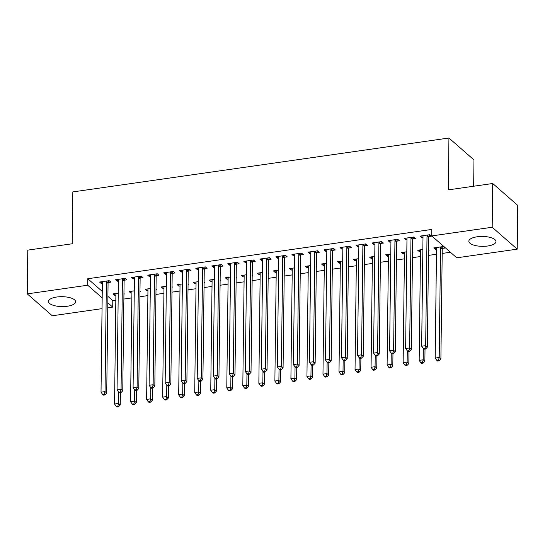 <?xml version="1.0" encoding="UTF-8"?>
<svg xmlns="http://www.w3.org/2000/svg" width="545" height="545" viewBox="0 0 545 545"><rect width="100%" height="100%" fill="white"/><g stroke="black" fill="none" stroke-linecap="round" stroke-linejoin="round"><path stroke-width="0.82" d="M56.775 297.018A13.577 4.946 0.7 0 1 75.626 301.801A13.577 4.946 0.7 0 1 67.328 306.249A13.577 4.946 0.7 0 1 48.478 301.467A13.577 4.946 0.7 0 1 56.775 297.018M477.134 236.782A13.577 4.946 0.7 0 1 495.984 241.558A13.577 4.946 0.7 0 1 487.693 246.013A13.577 4.946 0.7 0 1 468.843 241.231A13.577 4.946 0.7 0 1 477.134 236.782M107.903 296.351L112.808 300.636L115.826 300.2M123.879 299.048L131.856 297.904M139.908 296.752L147.893 295.608M155.938 294.45L163.922 293.305M171.975 292.154L179.952 291.01M188.005 289.858L195.989 288.714M204.034 287.562L212.019 286.418M220.071 285.26L228.048 284.115M236.101 282.964L244.085 281.82M252.131 280.668L260.115 279.524M268.167 278.372L276.145 277.228M284.197 276.07L292.181 274.925M300.227 273.774L308.211 272.629M316.264 271.478L324.241 270.334M332.293 269.182L340.278 268.038M348.323 266.88L356.307 265.735M364.36 264.584L372.337 263.439M380.39 262.288L388.374 261.144M396.419 259.992L404.404 258.848M412.456 257.69L420.433 256.545M428.486 255.394L436.47 254.249M442.186 253.432L450.415 252.253M112.808 300.636L112.726 307.114L107.767 307.823M102.044 308.647L52.286 315.773L27.25 293.878L87.691 285.219L102.174 297.89M473.653 186.233L473.973 159.917L448.937 138.014L72.826 191.915L72.192 243.765L27.781 250.128L27.25 293.878M448.937 138.014L448.303 189.871L492.714 183.502L517.75 205.397L517.219 249.147L456.771 257.812L431.742 235.917L492.183 227.251L517.219 249.147M139.97 291.745L140.447 291.677L139.976 291.268M131.917 292.903L130.827 293.06L129.131 291.575L134.268 290.839M124.314 280.219L126.91 279.844L125.221 278.366L115.601 279.742L117.291 281.22L118.388 281.063M172.036 287.154L172.506 287.086L172.043 286.677M163.984 288.305L162.887 288.462L161.197 286.983L166.334 286.248M156.381 275.62L158.977 275.245L157.287 273.767L147.668 275.15L149.357 276.628L150.447 276.472M204.096 282.555L204.573 282.487L204.103 282.078M196.05 283.713L194.953 283.87L193.264 282.385L198.4 281.649M188.447 271.029L191.043 270.654L189.347 269.175L179.727 270.552L181.424 272.03L182.514 271.873M236.162 277.964L236.639 277.896L236.169 277.487M228.11 279.115L227.02 279.272L225.323 277.793L230.46 277.058M220.507 266.43L223.103 266.055L221.413 264.577L211.794 265.96L213.483 267.438L214.58 267.282M268.229 273.365L268.699 273.297L268.235 272.888M260.176 274.523L259.079 274.68L257.39 273.195L262.526 272.459M252.573 261.838L255.169 261.464L253.48 259.985L243.86 261.362L245.55 262.84L246.64 262.683M300.288 268.774L300.765 268.705L300.295 268.297M292.243 269.925L291.146 270.082L289.456 268.603L294.593 267.868M284.64 257.24L287.235 256.865L285.539 255.387L275.92 256.77L277.616 258.248L278.706 258.092M332.355 264.175L332.832 264.107L332.361 263.698M324.302 265.333L323.212 265.49L321.516 264.012L326.653 263.269M316.7 252.648L319.295 252.274L317.606 250.795L307.986 252.172L309.676 253.65L310.773 253.493M364.421 259.584L364.891 259.515L364.428 259.107M356.369 260.735L355.272 260.892L353.582 259.413L358.719 258.677M348.766 248.05L351.361 247.675L349.672 246.197L340.053 247.58L341.742 249.058L342.832 248.902M396.481 254.985L396.958 254.917L396.488 254.508M388.435 256.143L387.338 256.3L385.649 254.822L390.785 254.079M380.832 243.458L383.428 243.084L381.732 241.605L372.112 242.981L373.809 244.46L374.899 244.303M428.547 250.393L429.024 250.325L428.554 249.917M420.495 251.545L419.405 251.701L417.708 250.223L422.845 249.487M412.892 238.86L415.488 238.492L413.798 237.007L404.179 238.39L405.868 239.868L406.965 239.711M431.742 235.917L431.817 229.431L87.772 278.74L102.256 291.405M428.929 236.564L431.524 236.189L429.828 234.711L420.209 236.087L421.905 237.572L422.995 237.416M442.458 248.397L445.054 248.029L443.364 246.544L433.745 247.927L435.435 249.406L436.531 249.249M396.862 241.156L399.458 240.788L397.768 239.309L388.149 240.686L389.839 242.164L390.929 242.007M412.517 252.689L412.987 252.621L412.524 252.212M404.465 253.841L403.368 253.997L401.679 252.519L406.815 251.783M364.796 245.754L367.391 245.379L365.702 243.901L356.083 245.277L357.772 246.762L358.869 246.606M380.451 257.288L380.928 257.22L380.458 256.804M372.399 258.439L371.308 258.596L369.612 257.117L374.749 256.382M332.736 250.346L335.332 249.978L333.635 248.5L324.016 249.876L325.712 251.354L326.802 251.197M348.384 261.879L348.861 261.811L348.391 261.402M340.339 263.031L339.242 263.187L337.553 261.709L342.689 260.973M300.67 254.944L303.265 254.57L301.576 253.091L291.957 254.467L293.646 255.952L294.736 255.796M316.325 266.478L316.795 266.41L316.332 265.994M308.272 267.629L307.176 267.786L305.486 266.307L310.623 265.572M268.603 259.536L271.199 259.168L269.509 257.69L259.89 259.066L261.58 260.544L262.676 260.387M284.258 271.069L284.735 271.001L284.265 270.592M276.206 272.221L275.116 272.377L273.42 270.899L278.556 270.163M236.544 264.134L239.139 263.76L237.443 262.281L227.824 263.657L229.52 265.142L230.61 264.986M252.192 275.668L252.669 275.6L252.199 275.184M244.146 276.819L243.05 276.976L241.36 275.498L246.497 274.762M204.477 268.726L207.073 268.358L205.383 266.88L195.764 268.256L197.453 269.734L198.543 269.577M220.132 280.259L220.602 280.191L220.139 279.783M212.08 281.411L210.983 281.567L209.294 280.089L214.43 279.353M172.411 273.324L175.006 272.95L173.317 271.471L163.698 272.847L165.387 274.333L166.484 274.176M188.066 284.858L188.543 284.79L188.073 284.374M180.014 286.009L178.923 286.166L177.227 284.688L182.364 283.952M140.351 277.916L142.947 277.548L141.25 276.07L131.631 277.446L133.327 278.924L134.417 278.767M155.999 289.45L156.476 289.381L156.006 288.973M147.954 290.601L146.857 290.757L145.168 289.279L150.304 288.543M108.285 282.514L110.88 282.14L109.191 280.661L99.572 282.038L101.261 283.523L102.351 283.366M123.94 294.041L124.41 293.98L123.947 293.564M115.887 295.199L114.791 295.356L113.101 293.878L118.238 293.142M107.828 302.829L112.726 307.114M492.714 183.502L492.183 227.251M87.772 278.74L87.691 285.219M421.925 235.842L421.905 237.572M435.455 247.682L435.435 249.406M405.889 238.145L405.868 239.868M419.425 249.978L419.405 251.701M389.859 240.44L389.839 242.164M403.395 252.274L403.368 253.997M373.829 242.736L373.809 244.46M387.359 254.576L387.338 256.3M357.793 245.032L357.772 246.762M371.329 256.872L371.308 258.596M341.763 247.335L341.742 249.058M355.299 259.168L355.272 260.892M325.733 249.63L325.712 251.354M339.262 261.464L339.242 263.187M309.696 251.926L309.676 253.65M323.233 263.76L323.212 265.49M293.666 254.222L293.646 255.952M307.203 266.062L307.176 267.786M277.637 256.525L277.616 258.248M291.166 268.358L291.146 270.082M261.6 258.821L261.58 260.544M275.136 270.654L275.116 272.377M245.57 261.116L245.55 262.84M259.107 272.95L259.079 274.68M229.54 263.412L229.52 265.142M243.07 275.252L243.05 276.976M213.504 265.715L213.483 267.438M227.04 277.548L227.02 279.272M197.474 268.011L197.453 269.734M211.004 279.844L210.983 281.567M181.444 270.306L181.424 272.03M194.974 282.14L194.953 283.87M165.408 272.602L165.387 274.333M178.944 284.442L178.923 286.166M149.378 274.905L149.357 276.628M162.907 286.738L162.887 288.462M133.348 277.201L133.327 278.924M146.877 289.034L146.857 290.757M117.311 279.496L117.291 281.22M130.848 291.33L130.827 293.06M101.281 281.792L101.261 283.523M114.811 293.632L114.791 295.356M427.232 235.086L427.137 235.338A1.737 1.492 -48.8 0 0 427.014 235.958L425.672 345.653L421.667 346.225L423.009 236.53A1.737 1.492 -48.8 0 0 422.9 235.944L422.804 235.719M429.637 234.738L428.826 236.816A1.737 1.492 -48.8 0 0 428.704 237.436L427.369 347.131L425.672 345.653L424.957 348.378L423.349 348.602L424.03 349.195L425.631 348.97L424.957 348.378M425.631 348.97L427.369 347.131M421.667 346.225L423.349 348.602M436.341 247.553L436.429 247.777A1.737 1.492 131.2 0 1 436.538 248.363L435.196 358.065L439.209 357.486L440.898 358.971L442.24 249.269A1.737 1.492 131.2 0 1 442.363 248.649L443.167 246.578M438.487 360.211L436.886 360.443L437.56 361.035L439.161 360.804L438.487 360.211L439.209 357.486L440.544 247.791A1.737 1.492 131.2 0 1 440.673 247.171L440.769 246.919M436.886 360.443L435.196 358.065M440.898 358.971L439.161 360.804M411.203 237.382L411.107 237.634A1.737 1.492 -48.8 0 0 410.984 238.254L409.642 347.948L405.637 348.528L406.972 238.826A1.737 1.492 -48.8 0 0 406.863 238.24L406.774 238.015M413.601 237.034L412.797 239.112A1.737 1.492 -48.8 0 0 412.674 239.732L411.332 349.434L409.642 347.948L408.92 350.673L407.319 350.905L407.994 351.498L409.602 351.266L408.92 350.673M409.602 351.266L411.332 349.434M405.637 348.528L407.319 350.905M395.173 239.677L395.07 239.929A1.737 1.492 -48.8 0 0 394.948 240.549L393.613 350.251L389.6 350.823L390.942 241.128A1.737 1.492 -48.8 0 0 390.833 240.536L390.745 240.311M397.571 239.337L396.767 241.408A1.737 1.492 -48.8 0 0 396.644 242.028L395.302 351.729L393.613 350.251L392.891 352.969L391.29 353.201L391.964 353.794L393.565 353.562L392.891 352.969M393.565 353.562L395.302 351.729M389.6 350.823L391.29 353.201M420.304 249.848L420.399 250.073A1.737 1.492 131.2 0 1 420.508 250.666L419.166 360.361L423.172 359.789L424.868 361.267L425.018 349.059M422.457 362.507L420.849 362.738L421.53 363.331L423.131 363.099L422.457 362.507L423.172 359.789L423.315 348.548M420.849 362.738L419.166 360.361M424.868 361.267L423.131 363.099M404.274 252.151L404.37 252.376A1.737 1.492 131.2 0 1 404.472 252.962L403.137 362.657L407.142 362.084L408.832 363.563L408.982 351.355M406.42 364.809L404.819 365.034L405.494 365.627L407.101 365.395L406.42 364.809L407.142 362.084L407.279 350.851M404.819 365.034L403.137 362.657M408.832 363.563L407.101 365.395M379.136 241.973L379.041 242.225A1.737 1.492 -48.8 0 0 378.918 242.852L377.576 352.547L373.57 353.119L374.912 243.424A1.737 1.492 -48.8 0 0 374.803 242.832L374.708 242.614M381.541 241.633L380.73 243.704A1.737 1.492 -48.8 0 0 380.608 244.33L379.272 354.025L377.576 352.547L376.861 355.265L375.253 355.497L375.934 356.089L377.535 355.858L376.861 355.265M377.535 355.858L379.272 354.025M373.57 353.119L375.253 355.497M363.106 244.276L363.011 244.528A1.737 1.492 -48.8 0 0 362.888 245.148L361.546 354.843L357.54 355.415L358.876 245.72A1.737 1.492 -48.8 0 0 358.767 245.134L358.678 244.909M365.504 243.928L364.7 246.006A1.737 1.492 -48.8 0 0 364.578 246.626L363.236 356.321L361.546 354.843L360.824 357.568L359.223 357.793L359.898 358.385L361.498 358.16L360.824 357.568M361.498 358.16L363.236 356.321M357.54 355.415L359.223 357.793M388.244 254.447L388.333 254.672A1.737 1.492 131.2 0 1 388.442 255.258L387.1 364.952L391.112 364.38L392.802 365.858L392.952 353.651M390.39 367.105L388.789 367.337L389.464 367.923L391.065 367.698L390.39 367.105L391.112 364.38L391.249 353.146M388.789 367.337L387.1 364.952M392.802 365.858L391.065 367.698M372.208 256.743L372.303 256.967A1.737 1.492 131.2 0 1 372.412 257.553L371.07 367.255L375.076 366.676L376.772 368.161L376.922 355.946M374.361 369.401L372.753 369.633L373.434 370.225L375.035 369.994L374.361 369.401L375.076 366.676L375.219 355.442M372.753 369.633L371.07 367.255M376.772 368.161L375.035 369.994M347.076 246.572L346.974 246.824A1.737 1.492 -48.8 0 0 346.852 247.444L345.516 357.139L341.504 357.718L342.846 248.016A1.737 1.492 -48.8 0 0 342.737 247.43L342.648 247.205M349.474 246.224L348.671 248.302A1.737 1.492 -48.8 0 0 348.548 248.922L347.206 358.617L345.516 357.139L344.794 359.864L343.193 360.095L343.868 360.688L345.469 360.456L344.794 359.864M345.469 360.456L347.206 358.617M341.504 357.718L343.193 360.095M356.178 259.038L356.273 259.263A1.737 1.492 131.2 0 1 356.375 259.856L355.04 369.551L359.046 368.979L360.736 370.457L360.885 358.249M358.324 371.697L356.723 371.928L357.397 372.521L359.005 372.29L358.324 371.697L359.046 368.979L359.182 357.738M356.723 371.928L355.04 369.551M360.736 370.457L359.005 372.29M331.04 248.867L330.944 249.12A1.737 1.492 -48.8 0 0 330.822 249.739L329.48 359.441L325.474 360.013L326.816 250.319A1.737 1.492 -48.8 0 0 326.707 249.726L326.612 249.501M333.445 248.527L332.634 250.598A1.737 1.492 -48.8 0 0 332.511 251.218L331.176 360.919L329.48 359.441L328.764 362.159L327.157 362.391L327.831 362.984L329.439 362.752L328.764 362.159M329.439 362.752L331.176 360.919M325.474 360.013L327.157 362.391M340.148 261.341L340.237 261.566A1.737 1.492 131.2 0 1 340.346 262.152L339.004 371.847L343.016 371.274L344.706 372.753L344.856 360.545M342.294 373.999L340.693 374.224L341.368 374.817L342.969 374.585L342.294 373.999L343.016 371.274L343.152 360.041M340.693 374.224L339.004 371.847M344.706 372.753L342.969 374.585M315.01 251.163L314.915 251.415A1.737 1.492 -48.8 0 0 314.792 252.042L313.45 361.737L309.444 362.309L310.779 252.614A1.737 1.492 -48.8 0 0 310.67 252.022L310.582 251.804M317.408 250.823L316.604 252.894A1.737 1.492 -48.8 0 0 316.482 253.52L315.139 363.215L313.45 361.737L312.728 364.455L311.127 364.687L311.801 365.279L313.402 365.048L312.728 364.455M313.402 365.048L315.139 363.215M309.444 362.309L311.127 364.687M298.98 253.466L298.878 253.718A1.737 1.492 -48.8 0 0 298.755 254.338L297.42 364.033L293.408 364.605L294.75 254.91A1.737 1.492 -48.8 0 0 294.641 254.324L294.552 254.099M301.378 253.118L300.574 255.196A1.737 1.492 -48.8 0 0 300.452 255.816L299.11 365.511L297.42 364.033L296.698 366.758L295.097 366.983L295.772 367.575L297.372 367.35L296.698 366.758M297.372 367.35L299.11 365.511M293.408 364.605L295.097 366.983M282.944 255.762L282.848 256.014A1.737 1.492 -48.8 0 0 282.726 256.634L281.384 366.329L277.378 366.908L278.72 257.206A1.737 1.492 -48.8 0 0 278.611 256.62L278.515 256.395M285.348 255.414L284.538 257.492A1.737 1.492 -48.8 0 0 284.415 258.112L283.08 367.807L281.384 366.329L280.668 369.054L279.06 369.285L279.735 369.878L281.343 369.646L280.668 369.054M281.343 369.646L283.08 367.807M277.378 366.908L279.06 369.285M266.914 258.058L266.818 258.31A1.737 1.492 -48.8 0 0 266.696 258.93L265.354 368.631L261.348 369.203L262.683 259.509A1.737 1.492 -48.8 0 0 262.574 258.916L262.486 258.691M269.312 257.717L268.508 259.788A1.737 1.492 -48.8 0 0 268.385 260.408L267.043 370.109L265.354 368.631L264.632 371.349L263.031 371.581L263.705 372.174L265.306 371.942L264.632 371.349M265.306 371.942L267.043 370.109M261.348 369.203L263.031 371.581M250.884 260.353L250.782 260.605A1.737 1.492 -48.8 0 0 250.659 261.225L249.324 370.927L245.311 371.499L246.653 261.804A1.737 1.492 -48.8 0 0 246.544 261.212L246.456 260.994M253.282 260.013L252.478 262.084A1.737 1.492 -48.8 0 0 252.355 262.71L251.013 372.405L249.324 370.927L248.602 373.645L247.001 373.877L247.675 374.469L249.276 374.238L248.602 373.645M249.276 374.238L251.013 372.405M245.311 371.499L247.001 373.877M234.847 262.656L234.752 262.908A1.737 1.492 -48.8 0 0 234.629 263.528L233.287 373.223L229.282 373.795L230.624 264.1A1.737 1.492 -48.8 0 0 230.515 263.514L230.419 263.29M237.252 262.309L236.441 264.386A1.737 1.492 -48.8 0 0 236.319 265.006L234.984 374.701L233.287 373.223L232.572 375.948L230.964 376.173L231.639 376.765L233.246 376.541L232.572 375.948M233.246 376.541L234.984 374.701M229.282 373.795L230.964 376.173M218.817 264.952L218.722 265.204A1.737 1.492 -48.8 0 0 218.6 265.824L217.257 375.519L213.252 376.098L214.587 266.396A1.737 1.492 -48.8 0 0 214.478 265.81L214.389 265.585M221.216 264.604L220.412 266.682A1.737 1.492 -48.8 0 0 220.289 267.302L218.947 376.997L217.257 375.519L216.535 378.244L214.934 378.475L215.609 379.068L217.21 378.836L216.535 378.244M217.21 378.836L218.947 376.997M213.252 376.098L214.934 378.475M324.111 263.637L324.207 263.862A1.737 1.492 131.2 0 1 324.316 264.448L322.974 374.143L326.98 373.57L328.676 375.049L328.826 362.841M326.264 376.295L324.656 376.527L325.338 377.113L326.939 376.888L326.264 376.295L326.98 373.57L327.123 362.336M324.656 376.527L322.974 374.143M328.676 375.049L326.939 376.888M308.082 265.933L308.177 266.158A1.737 1.492 131.2 0 1 308.279 266.743L306.944 376.445L310.95 375.866L312.639 377.351L312.789 365.136M310.228 378.591L308.627 378.823L309.301 379.415L310.909 379.184L310.228 378.591L310.95 375.866L311.086 364.632M308.627 378.823L306.944 376.445M312.639 377.351L310.909 379.184M292.052 268.229L292.14 268.453A1.737 1.492 131.2 0 1 292.249 269.046L290.907 378.741L294.92 378.169L296.609 379.647L296.759 367.432M294.198 380.887L292.597 381.119L293.271 381.711L294.872 381.48L294.198 380.887L294.92 378.169L295.056 366.928M292.597 381.119L290.907 378.741M296.609 379.647L294.872 381.48M276.015 270.531L276.111 270.756A1.737 1.492 131.2 0 1 276.22 271.342L274.878 381.037L278.883 380.465L280.58 381.943L280.729 369.735M278.168 383.19L276.56 383.414L277.241 384.007L278.842 383.775L278.168 383.19L278.883 380.465L279.026 369.231M276.56 383.414L274.878 381.037M280.58 381.943L278.842 383.775M259.985 272.827L260.081 273.052A1.737 1.492 131.2 0 1 260.183 273.638L258.848 383.333L262.853 382.76L264.543 384.239L264.693 372.031M262.131 385.485L260.53 385.71L261.205 386.303L262.813 386.078L262.131 385.485L262.853 382.76L262.99 371.526M260.53 385.71L258.848 383.333M264.543 384.239L262.813 386.078M243.956 275.123L244.044 275.348A1.737 1.492 131.2 0 1 244.153 275.934L242.811 385.635L246.824 385.056L248.513 386.541L248.663 374.326M246.102 387.781L244.501 388.013L245.175 388.605L246.776 388.374L246.102 387.781L246.824 385.056L246.96 373.822M244.501 388.013L242.811 385.635M248.513 386.541L246.776 388.374M227.919 277.419L228.014 277.643A1.737 1.492 131.2 0 1 228.123 278.236L226.781 387.931L230.787 387.359L232.483 388.837L232.633 376.622M230.072 390.077L228.464 390.309L229.145 390.901L230.746 390.67L230.072 390.077L230.787 387.359L230.93 376.118M228.464 390.309L226.781 387.931M232.483 388.837L230.746 390.67M202.788 267.248L202.685 267.5A1.737 1.492 -48.8 0 0 202.563 268.12L201.228 377.821L197.215 378.394L198.557 268.699A1.737 1.492 -48.8 0 0 198.448 268.106L198.36 267.881M205.186 266.907L204.382 268.978A1.737 1.492 -48.8 0 0 204.259 269.598L202.917 379.3L201.228 377.821L200.506 380.539L198.905 380.771L199.579 381.364L201.18 381.132L200.506 380.539M201.18 381.132L202.917 379.3M197.215 378.394L198.905 380.771M211.889 279.721L211.985 279.946A1.737 1.492 131.2 0 1 212.087 280.532L210.752 390.227L214.757 389.655L216.447 391.133L216.597 378.925M214.035 392.373L212.434 392.604L213.109 393.197L214.716 392.965L214.035 392.373L214.757 389.655L214.894 378.421M212.434 392.604L210.752 390.227M216.447 391.133L214.716 392.965M186.751 269.543L186.656 269.795A1.737 1.492 -48.8 0 0 186.533 270.415L185.191 380.117L181.185 380.689L182.527 270.994A1.737 1.492 -48.8 0 0 182.418 270.402L182.323 270.184M189.156 269.203L188.345 271.274A1.737 1.492 -48.8 0 0 188.223 271.901L186.887 381.595L185.191 380.117L184.476 382.835L182.868 383.067L183.542 383.66L185.15 383.428L184.476 382.835M185.15 383.428L186.887 381.595M181.185 380.689L182.868 383.067M195.859 282.017L195.948 282.242A1.737 1.492 131.2 0 1 196.057 282.828L194.715 392.523L198.727 391.95L200.417 393.429L200.567 381.221M198.005 394.675L196.404 394.9L197.079 395.493L198.68 395.268L198.005 394.675L198.727 391.95L198.864 380.717M196.404 394.9L194.715 392.523M200.417 393.429L198.68 395.268M170.721 271.846L170.626 272.091A1.737 1.492 -48.8 0 0 170.503 272.718L169.161 382.413L165.155 382.985L166.491 273.29A1.737 1.492 -48.8 0 0 166.382 272.704L166.293 272.48M173.119 271.499L172.315 273.576A1.737 1.492 -48.8 0 0 172.193 274.196L170.851 383.891L169.161 382.413L168.439 385.138L166.838 385.363L167.513 385.955L169.114 385.731L168.439 385.138M169.114 385.731L170.851 383.891M165.155 382.985L166.838 385.363M179.823 284.313L179.918 284.538A1.737 1.492 131.2 0 1 180.027 285.124L178.685 394.825L182.691 394.246L184.387 395.731L184.537 383.517M181.976 396.971L180.368 397.203L181.049 397.796L182.65 397.564L181.976 396.971L182.691 394.246L182.834 383.012M180.368 397.203L178.685 394.825M184.387 395.731L182.65 397.564M154.691 274.142L154.589 274.394A1.737 1.492 -48.8 0 0 154.467 275.014L153.131 384.709L149.119 385.288L150.461 275.586A1.737 1.492 -48.8 0 0 150.352 275L150.263 274.775M157.089 273.794L156.286 275.872A1.737 1.492 -48.8 0 0 156.163 276.492L154.821 386.187L153.131 384.709L152.409 387.434L150.808 387.665L151.483 388.251L153.084 388.026L152.409 387.434M153.084 388.026L154.821 386.187M149.119 385.288L150.808 387.665M163.793 286.609L163.882 286.834A1.737 1.492 131.2 0 1 163.99 287.426L162.655 397.121L166.661 396.549L168.351 398.027L168.5 385.812M165.939 399.267L164.338 399.499L165.012 400.091L166.62 399.86L165.939 399.267L166.661 396.549L166.797 385.308M164.338 399.499L162.655 397.121M168.351 398.027L166.62 399.86M138.655 276.438L138.559 276.69A1.737 1.492 -48.8 0 0 138.437 277.31L137.095 387.005L133.089 387.584L134.431 277.889A1.737 1.492 -48.8 0 0 134.322 277.296L134.227 277.071M141.06 276.097L140.249 278.168A1.737 1.492 -48.8 0 0 140.126 278.788L138.791 388.49L137.095 387.005L136.373 389.73L134.772 389.961L135.446 390.554L137.054 390.322L136.373 389.73M137.054 390.322L138.791 388.49M133.089 387.584L134.772 389.961M147.763 288.911L147.852 289.136A1.737 1.492 131.2 0 1 147.961 289.722L146.619 399.417L150.631 398.845L152.321 400.323L152.471 388.115M149.909 401.563L148.308 401.794L148.983 402.387L150.583 402.156L149.909 401.563L150.631 398.845L150.767 387.611M148.308 401.794L146.619 399.417M152.321 400.323L150.583 402.156M122.625 278.733L122.53 278.986A1.737 1.492 -48.8 0 0 122.407 279.605L121.065 389.307L117.059 389.879L118.394 280.185A1.737 1.492 -48.8 0 0 118.285 279.592L118.197 279.374M125.023 278.393L124.219 280.464A1.737 1.492 -48.8 0 0 124.097 281.091L122.754 390.785L121.065 389.307L120.343 392.025L118.742 392.257L119.416 392.85L121.017 392.618L120.343 392.025M121.017 392.618L122.754 390.785M117.059 389.879L118.742 392.257M131.727 291.207L131.822 291.432A1.737 1.492 131.2 0 1 131.931 292.018L130.589 401.713L134.595 401.14L136.291 402.619L136.441 390.411M133.879 403.865L132.272 404.09L132.953 404.683L134.554 404.458L133.879 403.865L134.595 401.14L134.738 389.907M132.272 404.09L130.589 401.713M136.291 402.619L134.554 404.458M106.595 281.036L106.493 281.281A1.737 1.492 -48.8 0 0 106.37 281.908L105.035 391.603L101.023 392.175L102.365 282.48A1.737 1.492 -48.8 0 0 102.256 281.894L102.167 281.67M108.993 280.689L108.189 282.766A1.737 1.492 -48.8 0 0 108.067 283.386L106.725 393.081L105.035 391.603L104.313 394.328L102.705 394.553L103.386 395.145L104.987 394.914L104.313 394.328M104.987 394.914L106.725 393.081M101.023 392.175L102.705 394.553M115.697 293.503L115.785 293.728A1.737 1.492 131.2 0 1 115.894 294.314L114.559 404.015L118.565 403.436L120.254 404.915L120.404 392.707M117.843 406.161L116.242 406.393L116.916 406.986L118.524 406.754L117.843 406.161L118.565 403.436L118.701 392.202M116.242 406.393L114.559 404.015M120.254 404.915L118.524 406.754M427.137 235.338L428.826 236.816M427.014 235.958L428.704 237.436M442.24 249.269L440.544 247.791M442.363 248.649L440.673 247.171M411.107 237.634L412.797 239.112M410.984 238.254L412.674 239.732M395.07 239.929L396.767 241.408M394.948 240.549L396.644 242.028M379.041 242.225L380.73 243.704M378.918 242.852L380.608 244.33M363.011 244.528L364.7 246.006M362.888 245.148L364.578 246.626M346.974 246.824L348.671 248.302M346.852 247.444L348.548 248.922M330.944 249.12L332.634 250.598M330.822 249.739L332.511 251.218M314.915 251.415L316.604 252.894M314.792 252.042L316.482 253.52M298.878 253.718L300.574 255.196M298.755 254.338L300.452 255.816M282.848 256.014L284.538 257.492M282.726 256.634L284.415 258.112M266.818 258.31L268.508 259.788M266.696 258.93L268.385 260.408M250.782 260.605L252.478 262.084M250.659 261.225L252.355 262.71M234.752 262.908L236.441 264.386M234.629 263.528L236.319 265.006M218.722 265.204L220.412 266.682M218.6 265.824L220.289 267.302M202.685 267.5L204.382 268.978M202.563 268.12L204.259 269.598M186.656 269.795L188.345 271.274M186.533 270.415L188.223 271.901M170.626 272.091L172.315 273.576M170.503 272.718L172.193 274.196M154.589 274.394L156.286 275.872M154.467 275.014L156.163 276.492M138.559 276.69L140.249 278.168M138.437 277.31L140.126 278.788M122.53 278.986L124.219 280.464M122.407 279.605L124.097 281.091M106.493 281.281L108.189 282.766M106.37 281.908L108.067 283.386"/></g></svg>
